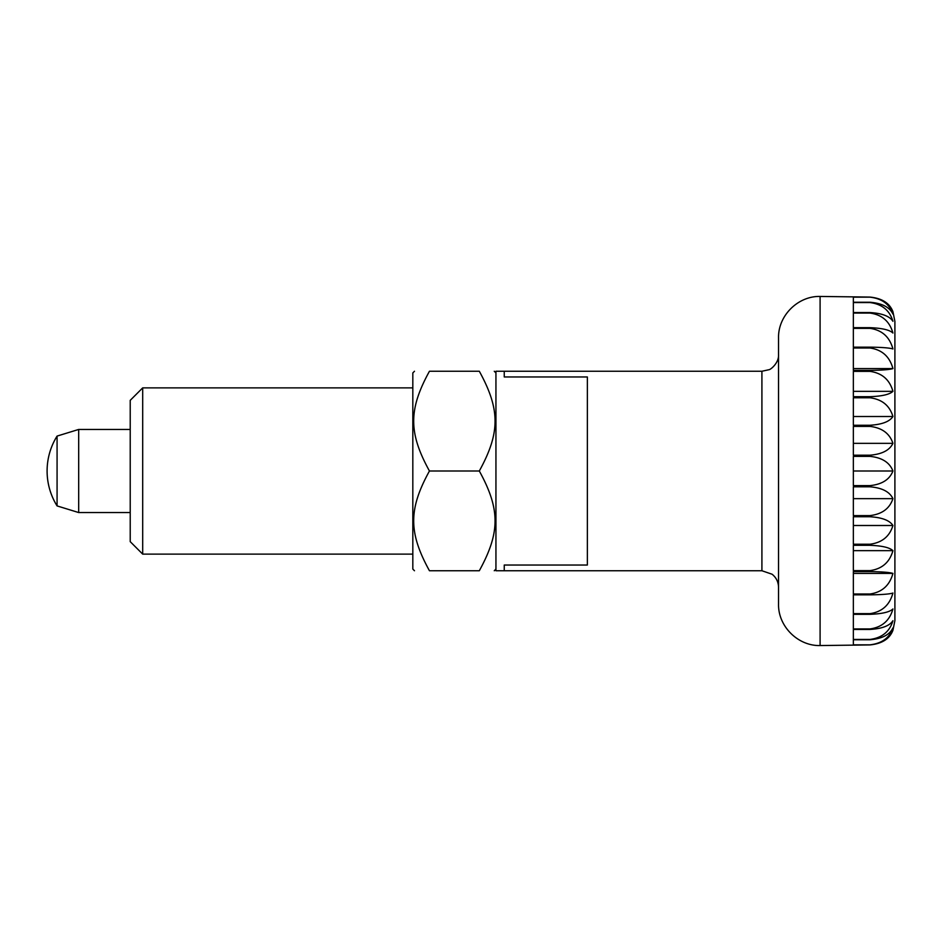 <?xml version="1.0" encoding="UTF-8"?>
<svg xmlns="http://www.w3.org/2000/svg" width="942" height="942" viewBox="0 0 942 942"><rect width="100%" height="100%" fill="white"/><g stroke="black" fill="none" stroke-linecap="round" stroke-linejoin="round"><path stroke-width="1.41" d="M778.539 471L778.539 603.987C777.962 626.194 797.886 646.118 820.093 645.553L820.093 296.447C797.886 295.882 777.962 315.805 778.539 338.013L778.539 471M587.361 471L587.361 565.035L504.253 565.035L504.253 570.746L504.253 565.035L587.361 565.035L587.361 376.965L504.253 376.965L504.253 371.254L504.253 376.965L587.361 376.965L587.361 471M57.073 505.913A66.081 66.081 0 0 1 57.073 436.087L57.073 505.913L78.681 512.554L78.681 429.446L130.22 429.446M820.093 645.553L869.961 644.929C881.995 643.727 889.66 638.853 892.934 630.316L894.9 620.613L894.9 321.387L892.934 311.684C889.66 303.147 881.995 298.273 869.961 297.071L820.093 296.447M869.961 644.834L853.346 644.834L853.346 639.748L869.961 639.748C881.995 638.77 889.66 634.814 892.934 627.89C889.66 637.781 881.995 643.421 869.961 644.834L869.961 644.929M869.961 639.441L853.346 639.441L853.346 629.444L869.961 629.444C881.995 628.726 889.66 625.806 892.934 620.707C889.66 631.646 881.995 637.887 869.961 639.441L869.961 639.748M869.961 628.938L853.346 628.938L853.346 614.325L869.961 614.325C881.995 613.878 889.66 612.1 892.934 608.968C889.66 620.625 881.995 627.29 869.961 628.938L869.961 629.444M869.961 613.642L853.346 613.642L853.346 594.849L869.961 594.849C881.995 594.696 889.66 594.096 892.934 593.048C889.66 605.07 881.995 611.935 869.961 613.642L869.961 614.325M869.961 594.002L853.346 594.002L853.346 571.606L869.961 571.606C881.995 571.759 889.66 572.359 892.934 573.407C889.66 585.429 881.995 592.294 869.961 594.002L869.961 594.849M869.961 570.628L853.346 570.628L853.346 545.312L869.961 545.312C881.995 545.748 889.66 547.538 892.934 550.658C889.66 562.315 881.995 568.968 869.961 570.628L869.961 571.606M869.961 544.229L853.346 544.229L853.346 516.746L869.961 516.746C881.995 517.476 889.66 520.384 892.934 525.495C889.66 536.434 881.995 542.674 869.961 544.229L869.961 545.312M869.961 515.604L853.346 515.604L853.346 486.802L869.961 486.802C881.995 487.791 889.66 491.736 892.934 498.659C889.66 508.55 881.995 514.202 869.961 515.604L869.961 516.746M869.961 485.625L853.346 485.625L853.346 456.375L869.961 456.375C881.995 457.588 889.66 462.463 892.934 471C889.66 479.537 881.995 484.412 869.961 485.625L869.961 486.802M892.934 471L853.346 471M892.934 443.341C889.66 450.264 881.995 454.209 869.961 455.198L853.346 455.198L853.346 426.396L869.961 426.396C881.995 427.798 889.66 433.45 892.934 443.341L853.346 443.341M892.934 573.407L853.346 573.407M892.934 550.658L853.346 550.658M892.934 525.495L853.346 525.495M892.934 498.659L853.346 498.659M892.934 416.505C889.66 421.616 881.995 424.524 869.961 425.254L853.346 425.254L853.346 397.771L869.961 397.771C881.995 399.326 889.66 405.566 892.934 416.505L853.346 416.505M892.934 391.342C889.66 394.462 881.995 396.252 869.961 396.688L853.346 396.688L853.346 371.372L869.961 371.372C881.995 373.032 889.66 379.685 892.934 391.342L853.346 391.342M892.934 368.593C889.66 369.641 881.995 370.241 869.961 370.394L853.346 370.394L853.346 347.998L869.961 347.998C881.995 349.706 889.66 356.571 892.934 368.593L853.346 368.593M892.934 348.952C889.66 347.904 881.995 347.304 869.961 347.151L853.346 347.151L853.346 328.358L869.961 328.358C881.995 330.065 889.66 336.93 892.934 348.952M892.934 333.032C889.66 329.9 881.995 328.122 869.961 327.675L853.346 327.675L853.346 313.062L869.961 313.062C881.995 314.71 889.66 321.375 892.934 333.032M892.934 321.293C889.66 316.194 881.995 313.274 869.961 312.556L853.346 312.556L853.346 302.559L869.961 302.559C881.995 304.113 889.66 310.354 892.934 321.293M892.934 314.11C889.66 307.186 881.995 303.23 869.961 302.252L853.346 302.252L853.346 297.166L869.961 297.166C881.995 298.579 889.66 304.219 892.934 314.11M479.313 471C500.296 509.21 500.296 532.524 479.313 570.746C499.46 570.746 499.46 570.746 479.313 570.746C499.46 570.746 499.46 570.746 479.313 570.746L429.446 570.746C409.287 570.746 409.287 570.746 429.446 570.746C409.287 570.746 409.287 570.746 429.446 570.746C408.451 532.524 408.451 509.21 429.446 471C408.451 432.79 408.451 409.476 429.446 371.254C409.287 371.254 409.287 371.254 429.446 371.254C409.287 371.254 409.287 371.254 429.446 371.254L479.313 371.254C500.296 409.476 500.296 432.79 479.313 471L429.446 471M142.689 387.88L130.22 400.35L130.22 541.65L142.689 554.12L142.689 387.88L412.82 387.88M414.48 570.746L412.82 569.074L412.82 372.926L414.48 371.254M495.939 471L495.939 371.254L761.913 371.254L761.913 570.746L495.939 570.746L495.939 471M479.313 371.254C499.46 371.254 499.46 371.254 479.313 371.254C499.46 371.254 499.46 371.254 479.313 371.254M869.961 327.675L869.961 328.358M869.961 347.151L869.961 347.998M869.961 370.394L869.961 371.372M869.961 396.688L869.961 397.771M869.961 425.254L869.961 426.396M869.961 455.198L869.961 456.375M761.913 371.254L768.872 369.735C770.768 369.688 779.069 362.717 778.539 354.639M130.22 512.554L78.681 512.554M57.073 436.087L78.681 429.446M761.913 570.746L772.099 574.231C776.267 577.611 778.41 581.991 778.539 587.361M495.939 569.074L494.267 570.746M142.689 554.12L412.82 554.12M495.939 372.926L494.267 371.254"/></g></svg>
